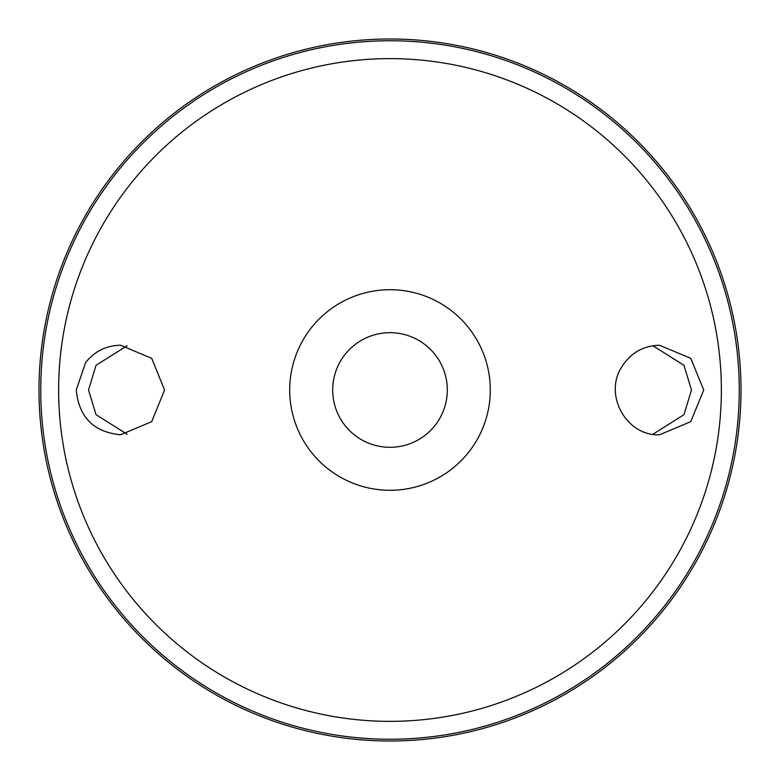 <?xml version="1.0" encoding="UTF-8"?>
<svg xmlns="http://www.w3.org/2000/svg" width="780" height="780" viewBox="0 0 780 780"><rect width="100%" height="100%" fill="white"/><g stroke="black" fill="none" stroke-linecap="round" stroke-linejoin="round"><path stroke-width="1.17" d="M390 289.712A100.288 100.288 0 0 1 476.853 440.144A100.288 100.288 0 0 1 303.147 440.144A100.288 100.288 0 0 1 390 289.712M85.615 362.495C94.653 351.302 106.285 345.55 120.52 345.228L151.71 358.351L164.58 390.01L151.71 421.648L120.52 434.772C93.659 432.11 78.907 417.193 76.264 390L85.615 362.495M621.348 367.546C603.759 395.45 626.75 436.293 659.48 434.772L690.749 421.668L703.736 390.01L690.749 358.332L659.48 345.228C642.866 345.764 630.152 353.203 621.348 367.546M390 39A351 351 0 0 1 693.976 565.5A351 351 0 0 1 86.024 565.5A351 351 0 0 1 390 39M127.12 345.735L96.047 365.303L88.52 390L96.047 414.697L127.12 434.265M652.88 345.735L683.953 365.303L691.48 390L683.953 414.697L652.88 434.265M390 332.69A57.31 57.31 0 0 1 439.627 418.655A57.31 57.31 0 0 1 340.373 418.655A57.31 57.31 0 0 1 390 332.69M390 58.627A331.373 331.373 0 0 1 676.972 555.682A331.373 331.373 0 0 1 103.028 555.682A331.373 331.373 0 0 1 390 58.627M390 40.755A349.245 349.245 0 0 1 692.455 564.623A349.245 349.245 0 0 1 87.545 564.623A349.245 349.245 0 0 1 390 40.755"/></g></svg>

